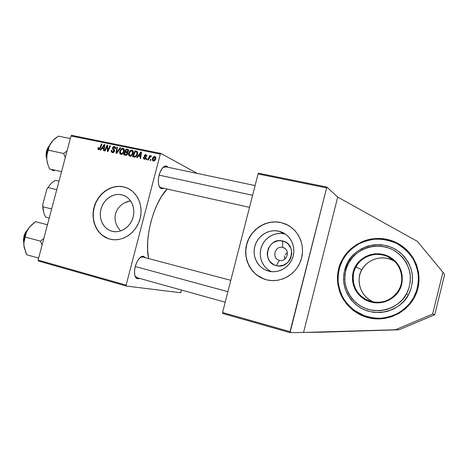 <?xml version="1.0" encoding="UTF-8"?>
<svg xmlns="http://www.w3.org/2000/svg" width="468" height="468" viewBox="0 0 468 468"><rect width="100%" height="100%" fill="white"/><g stroke="black" fill="none" stroke-linecap="round" stroke-linejoin="round"><path stroke-width="0.7" d="M387.217 239.423L398.344 243.67C415.139 252.907 423.411 274.464 416.614 292.564C409.962 310.717 389.575 321.885 370.726 318.24L367.708 317.556L375.634 318.854L383.696 318.591L391.564 316.766L398.941 313.431L405.51 308.71L411.009 302.784L415.21 295.887L417.93 288.3L419.065 280.326L418.567 272.3L416.467 264.543L412.864 257.365L407.903 251.047L401.807 245.835L394.816 241.915L387.217 239.423L379.302 238.446L371.381 238.996L363.747 241.038L356.68 244.483L350.433 249.192L345.226 254.99L341.248 261.653L338.639 268.942L337.492 276.588L337.849 284.328L339.709 291.868L343.015 298.935L347.648 305.265L353.451 310.612L360.22 314.771L367.708 317.556C346.548 312.021 333.351 289.306 338.639 268.942C343.623 248.502 365.97 234.603 387.217 239.423L387.217 239.423M279.408 260.343C287.334 262.642 290.78 249.064 282.684 247.461L282.578 240.991C298.093 243.986 291.482 270.077 276.313 265.619L279.408 260.343L279.074 260.249C271.352 258.207 275.008 245.285 282.684 247.461L283.28 247.636C290.803 249.9 286.948 262.566 279.408 260.343L276.313 265.619L274.061 264.806L270.27 261.904L268.878 259.933L267.339 255.329L267.257 252.866L268.474 248.093L271.352 244.103L273.289 242.594L277.799 240.85L280.197 240.675L284.842 241.775L286.902 243.009L288.68 244.635L291.125 248.841L291.786 253.738L290.558 258.57L289.282 260.729L287.633 262.595L283.456 265.192L278.694 265.964L276.313 265.619C261.009 262.378 267.532 236.826 282.578 240.991L282.684 247.461L284.456 248.198L282.684 247.461C274.792 245.244 271.37 258.675 279.408 260.343M285.533 234.181L278.881 231.204L281.52 232.023C290.932 235.626 296.18 247.186 292.81 257.283C289.563 267.415 278.466 273.727 268.714 271.159L265.075 269.825L261.787 267.778L258.974 265.11L256.733 261.916L255.154 258.318L254.282 254.463L254.159 250.485L254.785 246.542L256.131 242.769L258.155 239.323L260.77 236.317L263.888 233.871L267.398 232.081L271.159 231.016L275.038 230.718L278.881 231.204L282.549 232.461L285.889 234.439L288.779 237.077L291.102 240.265L292.757 243.886L293.682 247.8L293.84 251.854L293.214 255.885L291.839 259.728L289.762 263.244L287.071 266.286L283.871 268.731L280.291 270.492L276.471 271.504L272.557 271.727L268.486 271.101C258.283 268.427 251.995 256.903 254.814 246.425C257.488 235.907 268.638 228.77 278.881 231.204L284.386 233.877C274.938 231.642 264.596 237.668 261.378 247.122C258.067 256.546 262.501 267.62 271.335 271.633M266.514 279.794L267.134 279.946L266.514 279.794C251.813 276.056 242.746 259.582 246.706 244.577C250.444 229.519 266.339 219.188 281.069 222.604L285.474 223.996C298.631 229.396 305.832 245.811 300.982 260.097C296.285 274.429 280.636 283.339 266.836 279.876L271.908 280.607L277.518 280.314L283.011 278.887L288.165 276.372L292.775 272.862L296.654 268.497L299.643 263.449L301.62 257.909L302.509 252.117L302.275 246.291L300.936 240.669L298.537 235.474L295.191 230.905L291.026 227.144L286.223 224.324L280.964 222.552L275.459 221.879L269.919 222.329L264.549 223.874L259.547 226.448L255.107 229.946L251.38 234.234L248.502 239.16L246.583 244.53L245.688 250.158L245.858 255.826L247.081 261.337L249.321 266.473L252.504 271.048L256.511 274.886L261.202 277.834L266.403 279.77C251.696 276.026 242.623 259.541 246.583 244.53C250.327 229.466 266.228 219.129 280.964 222.552L275.57 221.937L270.03 222.388L264.66 223.926L259.664 226.5L255.224 229.993L251.497 234.287L248.625 239.206L246.706 244.577L245.811 250.199L245.975 255.867L247.203 261.372L249.444 266.508L252.621 271.083L256.628 274.915L263.864 278.957M287.902 225.161L281.069 222.604L286.328 224.377M121.692 194.787L123.113 195.191C131.262 197.894 135.866 208.33 132.935 217.79C130.11 227.284 120.446 233.491 112.133 231.291L109.097 230.145L106.371 228.343L104.06 225.968L102.246 223.101L100.994 219.861L100.357 216.368L100.351 212.753L100.977 209.149L102.205 205.698L103.995 202.521L106.283 199.742L108.974 197.467L111.981 195.776L115.181 194.746L118.462 194.407L121.692 194.787L124.757 195.87L127.524 197.613L129.893 199.959L131.771 202.819L133.076 206.084L133.76 209.623L133.789 213.303L133.164 216.976L131.912 220.492L130.075 223.722L127.729 226.53L124.974 228.811L121.908 230.478L118.661 231.467L115.362 231.736L112.01 231.262C103.44 229.057 98.368 218.685 100.994 209.079C103.492 199.444 113.104 192.74 121.692 194.787L125.248 196.121L121.692 194.787M110.062 239.177L110.062 239.177C97.753 236.059 90.482 221.229 94.191 207.499C97.724 193.723 111.413 184.059 123.751 186.931L126.009 187.569C137.51 191.57 143.963 206.452 139.739 219.919C135.667 233.438 121.932 242.243 110.115 239.195L114.514 239.797L119.246 239.429L123.909 238.025L128.314 235.65L132.28 232.38L135.656 228.349L138.3 223.71L140.102 218.65L140.997 213.367L140.944 208.084L139.955 203.001L138.066 198.321L135.363 194.226L131.953 190.874L127.969 188.388L123.581 186.861L118.954 186.34L114.268 186.843L109.693 188.335L105.411 190.757L101.568 194.015L98.315 197.987L95.764 202.515L94.009 207.441L93.114 212.577L93.12 217.737L94.021 222.727L95.788 227.36L98.368 231.467L101.661 234.883L105.546 237.475L109.886 239.136C97.572 236.012 90.295 221.177 94.009 207.441C97.543 193.658 111.238 183.988 123.581 186.861L119.129 186.41L114.438 186.907L109.869 188.399L105.587 190.821L101.749 194.08L98.496 198.046L95.946 202.58L94.191 207.499L93.296 212.636L93.302 217.79L94.203 222.78L95.969 227.413L98.549 231.514L101.837 234.924L107.851 238.469M126.793 187.867L123.751 186.931L126.787 187.867M165.935 166.947L162.958 167.427L165.356 166.737L165.935 166.947M159.085 186.053L161.132 188.563C160.033 188.054 159.225 186.837 158.722 184.913C157.716 178.928 158.868 173.4 162.168 168.328C163.853 166.239 165.438 165.549 166.941 166.251L166.029 166.883L166.941 166.251L168.111 167.316L165.941 165.976L163.747 166.743L162.636 167.766L159.769 172.873L158.617 177.29L158.307 181.719L158.874 185.457L160.226 187.925L161.132 188.563L159.085 186.053M142.506 256.944L143.5 256.283L141.278 256.71L138.92 258.804L136.802 262.261L135.252 266.549L134.527 270.99L134.731 274.88L135.182 276.424L136.668 278.401L137.645 278.776L139.563 278.396L137.645 278.776L137.112 277.717L137.645 278.776C136.165 278.501 135.182 277.144 134.702 274.704C134.105 268.685 135.621 263.256 139.259 258.406C140.763 256.739 142.178 256.031 143.5 256.283L140.125 257.535L142.611 256.967L230.812 280.344M134.989 275.892L137.101 277.694L134.989 275.892M127.665 201.497L130.502 200.76L124.383 202.919L127.665 201.497M121.37 204.914L124.383 202.919L121.37 204.914L118.796 207.435L121.37 204.914M116.801 210.419L118.796 207.435L116.801 210.419L115.508 213.771L116.801 210.419M114.999 217.322L115.508 213.771L114.999 217.322L115.28 220.884L114.999 217.322M116.292 224.336L115.28 220.884L116.292 224.336L117.93 227.518L116.292 224.336M120.118 230.355L117.93 227.518L120.118 230.355M286.849 253.036L285.884 253.902L286.849 253.036M285.164 254.931L285.884 253.902L285.164 254.931M284.556 257.318L284.714 256.084L284.696 258.582L284.556 257.318M284.854 259.149L284.696 258.582L284.854 259.149M290.02 332.643L303.551 332.45L337.709 197.069L326.839 187.065L290.02 332.643L321.592 332.192L399.105 329.77L434.731 314.73L432.625 314.051L395.466 329.77L399.105 329.77L303.551 332.45L399.105 329.77L434.731 314.73L444.6 274.728L442.939 272.277L432.625 314.051L434.731 314.73L444.6 274.728L442.939 272.277L432.625 314.051L395.466 329.77L303.551 332.45L337.709 197.069L417.403 241.4L442.939 272.277L417.403 241.4L337.709 197.069L326.839 187.065L258.582 173.23L326.839 187.065L290.014 331.672L222.569 312.507L258.061 173.961L326.389 187.844L258.061 173.961L222.569 312.507L222.663 313.472L290.02 332.643L222.663 313.472L222.569 312.507L290.014 331.672L290.02 332.643M126.138 285.111L38.101 260.097L70.99 135.966L160.296 154.107L126.138 285.111L126.337 286.053L180.478 292.728L180.981 292.009L181.49 290.049L180.478 292.728L126.337 286.053L38.388 261.015L126.337 286.053L126.138 285.111L160.296 154.107L160.916 153.44L197.32 173.441L160.916 153.44L160.296 154.107L70.99 135.966L38.101 260.097L38.388 261.015L38.101 260.097L126.138 285.111M148.444 159.992L149.801 157.125L150.485 156.487L151.029 156.651L151.281 155.856L149.895 156.569L150.286 155.674L149.701 155.557L147.859 159.875L148.444 159.992L149.198 158.272L151.439 156.002L151.088 155.756L149.895 156.569L150.286 155.674L149.701 155.557L147.859 159.875L148.444 159.992M146.782 159.646L147.145 158.804L146.56 158.681L146.209 159.529L146.782 159.646L147.145 158.804L146.56 158.681L146.209 159.529L146.782 159.646M134.135 157.02L136.165 156.476L137.715 153.58L137.329 151.503L135.036 150.801L132.526 156.686L135.041 157.055C136.393 156.546 137.253 155.511 137.627 153.954L137.06 151.299L135.036 150.801L132.526 156.686L134.135 157.02M129.87 156.213L131.508 155.785L132.959 153.779L133.199 151.269L132.198 150.152L130.35 150.52L128.928 152.504L128.63 154.849L129.87 156.213C131.555 156.119 132.649 155.107 133.146 153.182C133.544 151.854 133.269 150.86 132.309 150.199L130.145 150.684L128.7 153.211C128.337 154.522 128.63 155.493 129.583 156.131L129.87 156.213M120.937 154.358L122.563 153.931L124.002 151.936L124.248 149.432L123.254 148.327L121.423 148.695L120.013 150.673L119.744 153.112L120.937 154.358C122.61 154.259 123.692 153.252 124.19 151.339C124.587 150.012 124.312 149.023 123.359 148.368L121.224 148.859L119.79 151.375C119.428 152.679 119.72 153.644 120.662 154.276L120.937 154.358M112.408 152.586L113.706 152.352L114.479 151.345L114.49 149.947L113.045 148.028L113.531 147.28L114.309 147.233L114.941 147.841L114.9 148.648L115.467 148.695L115.52 147.525L114.713 146.595L113.244 146.706L112.478 147.993L112.601 148.929L113.958 150.556L113.765 151.515L112.349 151.808L111.799 151.246L111.87 150.257L111.302 150.216L111.29 151.778L112.408 152.586C113.426 152.738 114.133 152.264 114.531 151.164L113.075 147.876L114.432 147.274L114.9 148.648L115.467 148.695L114.414 146.513L112.519 147.8L112.794 149.239L113.964 151.106L112.361 151.813L111.782 151.17L111.817 150.45L111.302 150.216L112.022 152.469L112.408 152.586M97.853 148.175L98.151 149.538L99.626 149.374L102.077 144.074L101.527 143.963L99.292 148.888L98.567 148.918L98.602 147.677L98.04 147.642L97.853 148.175L98.379 148.42L97.853 148.175L98.567 149.707L100.281 148.303L102.077 144.074L101.527 143.963L99.795 148.046L98.789 149.017L98.602 147.677L98.04 147.642L97.853 148.175M100.813 150.093L101.884 148.602L103.738 148.982L103.486 150.649L104.031 150.76L104.885 144.647L104.224 144.513L100.228 149.971L100.813 150.093L101.884 148.602L103.738 148.982L103.486 150.649L104.031 150.76L104.885 144.647L104.224 144.513L100.228 149.971L100.813 150.093M105.124 150.989L107.19 146.08L107.371 151.456L107.944 151.573L110.413 145.776L109.857 145.659L107.786 150.585L107.617 145.203L107.043 145.086L104.575 150.871L105.124 150.989L107.19 146.08L107.371 151.456L107.944 151.573L110.413 145.776L109.857 145.659L107.786 150.585L107.617 145.203L107.043 145.086L104.575 150.871L105.124 150.989M116.731 153.399L120.639 147.865L120.042 147.742L116.69 152.486L117.351 147.192L116.789 147.075L116.023 153.252L116.731 153.399L120.639 147.865L120.042 147.742L116.69 152.486L117.351 147.192L116.789 147.075L116.023 153.252L116.731 153.399M125.722 155.271L126.693 155.124L127.466 154.381L127.822 153.323L127.407 152.352L128.138 151.86L128.612 150.591L128.156 149.503L126.062 148.97L123.57 154.82L125.722 155.271L127.764 153.709L127.407 152.352L128.536 151.024L128.156 149.503L126.062 148.97L123.57 154.82L125.722 155.271M137.299 157.675L138.399 156.154L140.341 156.558L140.084 158.254L140.657 158.377L141.506 152.123L140.809 151.983L136.685 157.552L137.299 157.675L138.399 156.154L140.341 156.558L140.084 158.254L140.657 158.377L141.506 152.123L140.809 151.983L136.685 157.552L137.299 157.675M143.302 157.423L143.758 159.015L145.285 159.085L145.998 157.751L144.875 155.715L145.712 155.241L146.162 156.254L146.759 156.294L146.648 155.212L145.332 154.656L144.366 155.44L144.355 156.569L145.384 157.821L144.998 158.605L144.062 158.471L143.916 157.377L143.302 157.423L143.851 157.704L143.302 157.423L144.273 159.208L145.957 158.202L145.881 157.336L144.84 156.084L145.636 155.224L146.162 156.254L146.759 156.294L145.805 154.674L144.279 155.692L145.373 158.131L144.273 158.605L143.916 157.377L143.302 157.423M150.655 160.454L151.018 159.606L150.427 159.483L150.082 160.337L150.655 160.454L151.018 159.606L150.427 159.483L150.082 160.337L150.655 160.454M153.229 161.074L154.563 160.688L155.604 159.149L155.85 157.663L155.183 156.634L153.744 156.757L152.667 158.061L152.246 160.003L153.229 161.074C154.551 160.986 155.388 160.191 155.75 158.681L154.89 156.54C153.527 156.622 152.673 157.441 152.322 159.009L153.229 161.074M71.68 135.357L160.916 153.44L71.68 135.357L70.99 135.966L71.68 135.357M258.582 173.23L258.061 173.961L258.582 173.23M167.14 189.037C153.779 202.34 144.074 238.586 148.613 258.558L147.607 249.754L147.742 240.909L148.847 231.484L150.889 221.902L153.767 212.601L157.347 204.007L161.466 196.501L167.14 189.037M143.5 256.283L145.343 257.692L143.5 256.283M163.741 188.282L162.144 188.768L161.132 188.563L163.741 188.282M161.004 187.674L160.577 187.533M103.387 148.912L103.633 148.572L103.387 148.912M104.861 144.823L104.224 144.513L104.861 144.823M104.247 149.228L103.738 148.982L104.247 149.228M104.13 148.812L102.363 147.964L104.305 145.215L104.773 145.443L104.305 145.215L104.054 146.73L104.563 146.975L104.054 146.73L103.843 148.268L104.346 148.508L102.363 147.964L104.13 148.812M98.526 147.87L98.04 147.642L98.526 147.87M99.596 149.397L98.672 148.982M100.292 148.286L99.795 148.046L100.292 148.286M102.024 144.202L101.527 143.963L102.024 144.202M107.628 145.373L107.043 145.086L107.628 145.373M108.266 150.819L107.786 150.585L108.266 150.819M108.909 149.304L108.395 149.058L108.909 149.304M110.354 145.911L109.857 145.659L110.354 145.911M107.769 148.075L107.178 147.789L107.769 148.075M107.675 146.314L107.19 146.08L107.675 146.314M113.022 152.615L112.905 152.077L113.022 152.615M111.87 150.257L111.302 150.216L111.87 150.257M113.654 152.387L112.624 151.889L113.654 152.387M114.473 151.357L113.964 151.106L114.473 151.357M114.59 150.86L113.958 150.556L114.59 150.86M114.607 150.427L113.344 149.807L114.607 150.427M114.555 150.123L112.794 149.239L114.525 150.082L114.268 149.62L114.555 150.123M113.045 148.058L112.519 147.8L113.045 148.058M115.163 146.882L114.414 146.513L115.163 146.882M115.292 148.684L114.941 148.508L115.292 148.684M117.328 147.35L116.789 147.075L117.328 147.35M117.199 152.732L116.69 152.486L117.199 152.732M117.989 151.614L117.462 151.357L117.989 151.614M120.545 147.993L120.042 147.742L120.545 147.993M121.598 154.364L121.417 153.82L121.598 154.364M120.311 151.626L119.79 151.375L120.311 151.626M121.861 149.181L121.224 148.859L121.861 149.181M123.546 149.286L124.114 149.111L123.546 149.286M123.768 148.637L123.049 148.274L123.768 148.637M120.334 151.515L121.534 149.409L122.844 148.976L123.651 151.158L124.172 151.416L123.651 151.158C123.289 152.667 122.458 153.498 121.165 153.662L122.183 154.159L120.96 153.598L120.334 151.515L121.113 149.848L122.505 148.953L123.687 149.807L123.306 152.082L122.031 153.51L120.645 153.375L120.334 151.515M125.447 155.212L125.605 154.838L125.447 155.212M126.576 152.55L126.734 152.182L126.576 152.55M127.641 150.058L126.062 148.97L128.536 149.988L127.641 150.058M128.407 149.742L127.436 149.251L128.407 149.742M126.571 155.177L124.424 154.259L125.266 152.281L126.834 152.638L127.723 153.832L127.208 153.574L126.032 154.557L126.91 154.99L125.471 154.475L126.74 155.095L124.424 154.259L126.571 155.177M127.577 152.504L125.559 151.597L126.337 149.772L127.694 150.082L128.489 151.199L127.975 150.936L127.442 151.72L128.01 152.001L126.465 151.784L127.518 152.311L125.559 151.597L127.577 152.504M126.337 149.772L127.939 150.304L127.442 151.72L125.559 151.597L126.337 149.772M130.49 156.23L130.297 155.651L130.49 156.23M129.226 153.475L128.7 153.211L129.226 153.475M130.783 151.012L130.145 150.684L132.005 150.871L132.602 153.001L133.128 153.264L132.602 153.001C132.239 154.516 131.403 155.353 130.092 155.516L131.116 156.019L129.888 155.452L129.256 153.358L130.461 151.24L132.07 150.907L132.637 151.644L132.678 152.656L131.368 155.101L130.426 155.534L129.665 155.317L129.168 154.37L129.256 153.358L130.765 151.024M132.45 151.1L133.058 150.924L132.45 151.1M132.731 150.48L131.988 150.099L132.731 150.48M139.756 156.435L140.02 156.078L139.756 156.435M141.476 152.328L140.809 151.983L141.476 152.328M140.868 156.827L140.341 156.558L140.868 156.827M140.529 156.335L138.897 155.505L140.903 152.703L141.394 152.954L140.903 152.703L140.652 154.253L141.178 154.522L140.652 154.253L140.447 155.826L140.967 156.09L138.897 155.505L140.529 156.335M134.374 157.061L134.532 156.686L134.374 157.061M136.574 151.895L135.036 150.801L137.569 151.831L136.574 151.895L137.767 152.515L136.82 152.024L137.071 153.802L137.598 154.066L137.071 153.802C136.633 155.592 135.65 156.417 134.117 156.265L135.457 156.938L133.392 156.113L135.31 151.609L137.089 152.375L136.597 154.996L135.398 156.224L133.392 156.113L135.041 156.938L133.392 156.113L135.31 151.609L136.557 151.889M137.428 151.614L136.387 151.076L137.428 151.614M143.863 157.617L143.325 157.342L143.863 157.617M145.285 159.085L144.442 158.658L145.285 159.085M145.893 158.4L145.373 158.131L145.893 158.4M145.987 158.044L145.355 157.722L145.987 158.044M145.998 157.739L144.916 157.189L145.998 157.739M144.834 155.979L144.279 155.692L144.834 155.979M146.525 155.048L145.805 154.674L146.525 155.048M144.904 159.225L144.84 158.898L144.904 159.225M147.081 158.95L146.56 158.681L147.081 158.95M150.953 159.752L150.427 159.483L150.953 159.752M150.216 155.826L149.701 155.557L150.216 155.826M152.861 159.29L152.322 159.009L152.861 159.29M155.481 156.85L154.89 156.54L155.481 156.85M152.913 159.061L154.715 157.09L155.171 158.564L155.704 158.839L155.171 158.564L153.375 160.518L154.183 160.928L153.247 160.471L152.913 159.061L154.06 157.225L155.119 157.377L155.119 158.734L154.165 160.261L153.036 160.319L152.913 159.061M103.551 146.344L104.305 145.215L103.843 148.268L102.363 147.964L103.551 146.344M125.266 152.281L127.167 152.89L126.676 154.37L124.424 154.259L125.266 152.281M140.125 153.855L140.903 152.703L140.447 155.826L138.897 155.505L140.125 153.855M284.386 233.877L280.636 233.397L276.851 233.684L273.177 234.72L269.761 236.457L266.713 238.832L264.163 241.751L262.197 245.109L260.887 248.777L260.278 252.621L260.401 256.487L261.255 260.243L262.8 263.747L264.993 266.859L267.743 269.457L270.949 271.452M361.852 269.878L361.852 269.872C357.295 275.488 356.715 295.097 374.037 302.152C361.179 297.601 355.177 281.373 361.852 269.872L355.387 266.625C351.135 272.715 349.678 290.423 365.233 299.824C381.543 308.038 396.443 297.198 399.315 290.113L398.853 289.862C396.074 295.717 385.843 305.007 371.346 301.62C361.858 298.379 356.008 292.57 353.808 284.187C352.609 276.682 353.334 270.931 355.984 266.941C361.7 255.961 376.6 251.064 387.978 256.704C404.481 264.976 403.369 283.971 398.853 289.862L398.853 289.862C392.348 299.97 383.175 303.89 371.346 301.62C356.353 298.192 348.42 279.858 355.984 266.941L361.852 269.872C355.177 281.367 361.173 297.595 374.037 302.152M413.583 297.724C410.769 303.065 405.768 308.143 398.578 312.952C393.202 315.771 386.989 317.567 379.952 318.328C372.586 318.205 365.403 316.491 358.412 313.174C351.971 308.956 346.829 303.826 342.997 297.777C340.078 291.587 338.417 285.597 338.019 279.8C338.317 271.539 339.903 264.894 342.781 259.869L342.377 259.652L342.781 259.869L347.075 253.533L352.533 248.116L358.956 243.822L366.116 240.827L373.756 239.242L381.595 239.142L389.335 240.552L396.677 243.436L403.334 247.695L409.038 253.176L413.548 259.681L416.672 266.953L418.281 274.71L418.293 282.637L416.707 290.417L413.583 297.724L409.05 304.264L403.293 309.775L396.554 314.046L389.107 316.9L381.262 318.252L373.329 318.053L365.613 316.333L358.412 313.174L351.995 308.716L346.589 303.135L342.395 296.654L339.552 289.522L338.148 281.999L338.229 274.365L339.797 266.9L342.781 259.869C345.431 254.732 350.181 249.748 357.02 244.934C362.156 242.055 368.164 240.119 375.049 239.119C382.315 238.961 389.528 240.394 396.677 243.436C403.352 247.437 408.757 252.474 412.893 258.547C416.081 264.829 417.936 270.978 418.45 276.992C418.24 285.591 416.619 292.5 413.583 297.724L414.116 298.005L413.583 297.724M367.795 317.567L350.982 308.517L341.968 296.887L339.475 290.903L337.639 281.408C337.182 273.716 338.762 266.467 342.383 259.658L342.389 259.658C352.275 240.464 379.021 232.444 398.408 243.734C384.819 237.428 372.446 236.902 361.296 242.155C351.597 247.42 345.29 253.258 342.389 259.658C337.785 266.532 336.679 276.494 339.066 289.546C342.33 302.322 355.154 315.508 370.814 318.246L375.266 318.714M347.788 262.548L344.062 272.639M406.435 293.922C402.638 303.287 382.906 317.509 361.507 306.61C350.561 300.099 345.051 288.627 344.764 279.355C345.004 272.587 346.302 267.146 348.66 263.034L347.642 262.472C345.168 266.789 343.805 272.505 343.553 279.607C343.851 289.341 349.625 301.386 361.12 308.236C383.596 319.708 404.358 304.779 408.348 294.928L406.435 293.922L402.749 299.245L398.075 303.738L392.599 307.224L386.55 309.564L380.162 310.688L373.692 310.547L367.392 309.167L361.507 306.61L356.253 302.983L351.819 298.438L348.373 293.149L346.033 287.317L344.875 281.157L344.934 274.909L346.215 268.79L348.66 263.034L352.182 257.845L356.657 253.41L361.922 249.912L367.79 247.473L374.037 246.197L380.443 246.139L386.755 247.309L392.74 249.684L398.151 253.176L402.784 257.657L406.44 262.963L408.968 268.889L410.266 275.207L410.266 281.654L408.974 287.978L406.435 293.922L408.348 294.928C410.945 290.458 412.331 284.55 412.513 277.196C412.086 267.134 405.756 254.925 393.933 248.438C370.984 237.855 351.491 253.071 347.642 262.472L348.66 263.034C352.328 254.077 370.908 239.593 392.74 249.684C403.983 255.867 409.997 267.485 410.401 277.062C410.22 284.053 408.903 289.674 406.435 293.922M371.346 301.62C383.169 303.89 392.342 299.97 398.853 289.862L399.315 290.113C403.785 283.9 404.937 265.59 388.978 256.534C372.417 248.789 358.184 259.781 355.387 266.625L353.515 271.025L352.544 275.693L352.503 280.467L353.393 285.158L355.194 289.604L357.833 293.629L361.22 297.081L365.233 299.824L369.714 301.755L374.505 302.784L379.419 302.872L384.263 302.006L388.849 300.21L392.991 297.56L396.531 294.15L399.315 290.113L401.234 285.609L402.217 280.823L402.223 275.939L401.251 271.153L399.344 266.655L396.583 262.618L393.085 259.202L388.978 256.534L384.439 254.715L379.642 253.802L374.763 253.831L370.001 254.785L365.52 256.634L361.501 259.295L358.079 262.671L355.387 266.625L355.984 266.941C358.587 260.512 371.955 249.614 387.978 256.704L394.664 261.378L392.412 260.155C381.543 254.762 367.304 259.407 361.852 269.872L361.852 269.872C364.332 263.741 377.109 253.363 392.412 260.155C381.549 254.762 367.31 259.407 361.852 269.872M393.5 260.103L395.115 261.021M408.348 294.928L411.021 288.674L412.378 282.029L412.372 275.248L411.009 268.614L408.342 262.384L404.498 256.809L399.625 252.1L393.933 248.438L387.644 245.946L381.01 244.717L374.283 244.787L367.719 246.133L361.565 248.695L356.037 252.375L351.339 257.02L347.642 262.472L345.074 268.515L343.734 274.938L343.664 281.496L344.881 287.96L347.338 294.085L350.953 299.643L355.604 304.422L361.12 308.236L367.304 310.928L373.92 312.384L380.718 312.536L387.434 311.366L393.799 308.903L399.561 305.241L404.475 300.52L408.348 294.928M398.408 243.734L408.219 251.374L398.408 243.734C379.01 232.432 352.264 240.464 342.383 259.658M412.735 257.166L409.108 253.264M390.798 258.898L392.88 259.787M49.333 145.735L46.747 150.942L47.619 148.18L46.548 150.989L47.449 151.088L46.747 150.942C46.022 153.826 46.022 156.493 46.747 158.939L46.256 156.394L46.548 150.989L47.859 147.742L49.175 145.928L47.619 148.18M159.073 175.131L252.603 195.273L159.073 175.131M46.671 158.699L46.045 154.569L46.548 150.989L46.092 155.984L46.671 158.693M23.4 239.751L24.055 236.299L23.4 239.751L23.739 242.529L23.4 239.745L24.055 236.299L23.774 242.716M227.904 291.693L135.264 266.514L227.904 291.693M24.74 236.48L24.055 236.299L24.74 236.48M27.501 229.928L24.055 236.299L25.904 231.982L27.501 229.928M27.366 230.069L25.231 232.865L23.886 236.217L25.582 232.268L27.366 230.069M70.299 138.569L58.289 136.106L70.299 138.569M67.012 150.971L63.701 153.492L48.286 150.181L49.163 146.414L51.147 142.641L54.317 139.172L58.289 136.106L52.597 140.862L49.111 146.203L47.145 152.545L46.759 159.149L47.034 154.44L48.286 150.181L63.701 153.492L65.28 157.517L63.701 153.492L67.012 150.971M61.53 171.662L49.567 168.96L47.695 164.093L46.759 159.149L47.414 163.174L46.759 159.149L47.695 164.093L49.567 168.96L61.53 171.662M51.778 169.942L54.265 170.867M52.106 141.412L49.602 145.197C47.432 149.561 46.49 154.218 46.759 159.149L47.034 154.44L49.163 146.414L52.112 141.412M47.508 224.581L46.929 224.429L47.508 224.581M47.455 224.78L35.568 221.68L47.455 224.78M43.834 238.452L40.464 241.155L25.208 237.007L26.196 232.824L28.273 228.717L31.537 224.95L35.568 221.68L29.782 226.758L26.173 232.502L24.178 238.943L23.85 245.355L24.038 240.944L25.208 237.007L40.464 241.155L42.085 245.051L40.464 241.155L43.834 238.452M38.616 258.131L26.775 254.785L25.728 252.445L23.85 245.355L24.125 247.303L23.798 243.091L26.196 232.824L27.776 229.484C25.213 233.731 23.88 238.311 23.769 243.237L24.219 247.73L26.775 254.785L38.616 258.131M30.783 225.681L28.273 228.717L30.783 225.681M55.364 194.922L53.083 203.551L55.364 194.922M53.656 201.386L54.814 197.01L53.656 201.386M47.654 188.019L46.835 189.242L42.717 204.762L43.694 212.273L42.916 208.547L42.717 204.762L42.88 206.768L51.65 208.962L42.88 206.768C43.091 211.068 44.091 214.549 45.882 217.205L49.234 218.076L45.882 217.205C44.22 214.748 43.237 211.559 42.933 207.64L42.717 204.762L46.835 189.242L47.982 187.557L56.763 189.645L47.982 187.557C50.269 184.023 52.82 181.631 55.645 180.385C52.82 181.631 50.269 184.023 47.982 187.557L47.42 188.247M59.015 181.169L55.645 180.385L59.015 181.169M370.726 318.24L375.348 318.72M284.263 233.356L281.52 232.023M123.926 195.495L123.113 195.191M112.361 151.813L113.607 152.41M114.531 147.326L115.573 147.841M123.154 149.087L124.307 149.666M120.96 153.598L122.148 154.177M127.776 150.123L128.618 150.55M126.957 152.697L127.822 153.13M132.105 150.924L133.263 151.515M129.888 155.452L131.081 156.043M136.761 151.983L137.767 152.504M144.273 158.605L145.25 159.102M145.887 155.317L146.812 155.797M154.926 157.172L155.844 157.663M153.247 160.471L154.153 160.939M387.978 256.704C400.175 262.121 405.598 278.273 398.853 289.862M255.089 185.562L165.356 166.737M249.508 207.353L160.606 187.586M46.256 156.394L46.092 155.984M136.837 277.635L225.213 302.205M25.904 231.982L25.582 232.268M42.933 207.64L42.787 207.201"/></g></svg>
